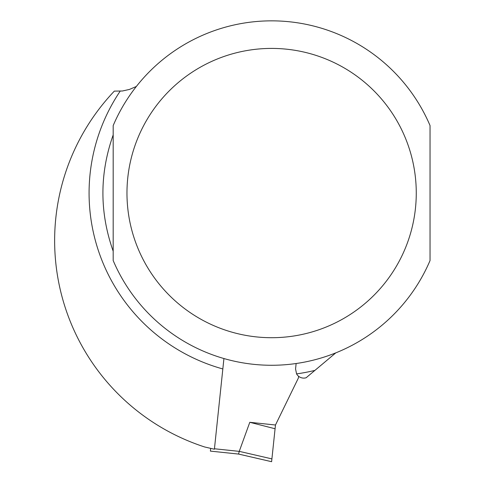 <?xml version="1.0" encoding="UTF-8"?>
<svg xmlns="http://www.w3.org/2000/svg" width="486" height="486" viewBox="0 0 486 486"><rect width="100%" height="100%" fill="white"/><g stroke="black" fill="none" stroke-linecap="round" stroke-linejoin="round"><path stroke-width="0.73" d="M271.613 461.7L275.076 428.749L249.792 422.304L239.252 451.354A19.355 2.758 13 0 0 239.246 451.373L238.571 454.07L210.389 451.111L238.571 454.07L271.613 461.7L238.596 454.064M210.681 448.371L210.389 451.111M275.076 428.749L275.471 425.007L298.428 377.944L298.598 376.279M275.471 425.007L249.792 422.304M214.448 448.766L239.246 451.373A19.355 2.758 -167 0 1 239.252 451.354L271.911 458.893M223.931 358.534L214.399 449.228L204.673 446.98A216.981 216.981 0 0 1 114.332 91.113L122.387 91.004L129.446 89.43L136.366 86.465M296.132 363.51L295.561 368.977L296.569 373.886A8.268 8.268 0 0 0 306.119 377.768L335.814 352.854M113.183 134.92C99.49 173.678 99.49 212.443 113.183 251.201L113.183 134.92M430.043 125.57L430.043 260.551A172.202 172.202 0 0 1 113.183 260.551L113.183 125.57A172.202 172.202 0 0 1 430.043 125.57A172.202 172.202 0 0 0 113.183 125.57M120.2 91.113A182.536 182.536 0 0 0 222.837 368.959M296.569 373.886A182.536 182.536 0 0 0 314.91 370.387M113.183 260.551A172.202 172.202 0 0 0 430.043 260.551M416.265 193.064A144.652 144.652 0 0 0 199.29 67.791A144.652 144.652 0 0 0 199.29 318.33A144.652 144.652 0 0 0 416.265 193.064"/></g></svg>
